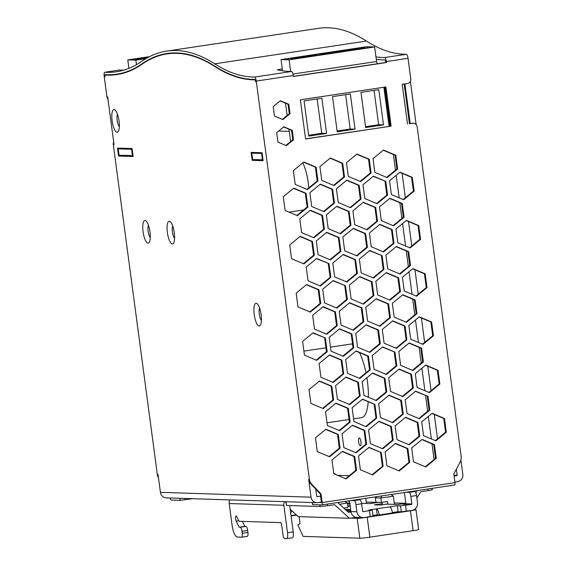 <?xml version="1.0" encoding="UTF-8"?>
<svg xmlns="http://www.w3.org/2000/svg" width="567" height="567" viewBox="0 0 567 567"><rect width="100%" height="100%" fill="white"/><g stroke="black" fill="none" stroke-linecap="round" stroke-linejoin="round"><path stroke-width="0.85" d="M353.808 48.904A8.64 0.447 172.4 0 1 364.985 47.841A8.64 0.447 172.4 0 1 359.031 49.067A8.64 0.447 172.4 0 1 347.855 50.13A8.64 0.447 172.4 0 1 353.808 48.904M325.352 53.17A8.64 0.447 172.4 0 1 336.529 52.114A8.64 0.447 172.4 0 1 330.575 53.341A8.64 0.447 172.4 0 1 319.398 54.397A8.64 0.447 172.4 0 1 325.352 53.17M296.895 57.437A8.64 0.447 172.4 0 1 308.072 56.381A8.64 0.447 172.4 0 1 302.119 57.607A8.64 0.447 172.4 0 1 290.942 58.663A8.64 0.447 172.4 0 1 296.895 57.437M236.198 521.186A3.012 0.9 81.5 0 1 235.574 518.904A3.012 0.9 81.5 0 1 236.035 515.949A3.012 0.9 81.5 0 1 236.772 516.679L238.771 520.797L236.198 521.186L239.132 527.218L244.824 526.367L242.4 521.385M172.729 226.013A6.832 2.034 -98.5 0 0 172.418 231.981A6.832 2.034 -98.5 0 0 174.579 238.331M167.364 232.484A11.453 3.409 81.5 0 1 170.504 221.895A11.453 3.409 81.5 0 1 174.289 232.711A11.453 3.409 81.5 0 1 173.658 242.924A11.453 3.409 81.5 0 1 167.364 232.484M259.573 308.044A6.832 2.034 -98.5 0 0 259.261 314.005A6.832 2.034 -98.5 0 0 261.415 320.355M254.2 314.515A11.453 3.409 81.5 0 1 257.34 303.919A11.453 3.409 81.5 0 1 261.125 314.735A11.453 3.409 81.5 0 1 260.494 324.955A11.453 3.409 81.5 0 1 254.2 314.515M148.441 225.234A6.832 2.034 -98.5 0 0 148.129 231.201A6.832 2.034 -98.5 0 0 150.283 237.545M143.068 231.705A11.453 3.409 81.5 0 1 146.208 221.109A11.453 3.409 81.5 0 1 149.993 231.924A11.453 3.409 81.5 0 1 149.362 242.144A11.453 3.409 81.5 0 1 143.068 231.705M117.489 114.3A6.832 2.034 -98.5 0 0 117.178 120.268A6.832 2.034 -98.5 0 0 119.339 126.618M112.117 120.771A11.453 3.409 81.5 0 1 115.257 110.182A11.453 3.409 81.5 0 1 119.042 120.998A11.453 3.409 81.5 0 1 118.418 131.211A11.453 3.409 81.5 0 1 112.117 120.771M302.785 162.857A27.131 8.08 81.5 0 1 308.356 183.304A27.131 8.08 81.5 0 1 308.845 187.84M358.578 441.75A3.898 1.162 81.5 0 1 359.173 437.937A3.898 1.162 81.5 0 1 360.931 441.828A3.898 1.162 81.5 0 1 360.336 445.648A3.898 1.162 81.5 0 1 358.578 441.75M353.574 418.85L361.675 417.631A37.181 11.078 -98.5 0 0 368.217 401.819M368.415 397.283A37.181 11.078 -98.5 0 0 367.395 381.23A37.181 11.078 -98.5 0 0 366.884 377.75M146.52 58.281A8.64 0.447 172.4 0 1 146.215 58.33A8.64 0.447 172.4 0 1 135.038 59.386A8.64 0.447 172.4 0 1 140.992 58.16A8.64 0.447 172.4 0 1 148.419 57.232M278.673 131.041L289.269 131.381M132.189 149.241L118.234 148.894L122.578 148.242M262.16 153.423L251.847 153.203L256.192 152.551M365.559 126.696L378.65 124.733L374.064 90.387M308.639 135.237L321.73 133.273L317.151 98.927M337.103 130.963L350.193 129L345.608 94.661M302.027 56.572L319.129 54.007A12.056 0.624 172.4 0 0 316.287 54.673L307.541 55.984A12.056 0.624 172.4 0 0 302.027 56.572M348.422 50.761L348.386 50.527A12.056 0.624 172.4 0 0 353.9 49.939L336.798 52.504A12.056 0.624 172.4 0 0 339.647 51.838L339.676 52.072M339.647 51.838L348.386 50.527M365.261 48.238L368.004 47.6A12.056 0.624 172.4 0 1 365.261 48.238M358.946 48.032A12.056 0.624 172.4 0 1 364.142 47.479L358.946 48.032M330.483 52.299L347.585 49.733A12.056 0.624 172.4 0 0 344.743 50.406L335.997 51.717A12.056 0.624 172.4 0 0 330.483 52.299M296.988 58.479A12.056 0.624 172.4 0 1 291.473 59.06L296.988 58.479M319.958 55.034L311.219 56.346M311.184 56.105A12.056 0.624 172.4 0 1 308.342 56.771L325.444 54.205A12.056 0.624 172.4 0 1 319.93 54.793M287.816 58.947L290.673 58.273A12.056 0.624 -7.6 0 0 287.823 58.947L287.823 58.947M290.658 71.506L289.099 59.819L374.638 46.983L376.573 61.505L292.962 74.05L376.637 61.505L377.19 63.788M374.638 46.983L366.558 46.721L281.019 59.556L282.522 70.797M365.672 127.561L360.973 92.35L378.806 89.678L383.505 124.889L365.672 127.561M383.505 124.889L378.65 124.733M308.76 136.101L304.061 100.891L321.893 98.219L326.592 133.429L308.76 136.101M326.592 133.429L321.73 133.273M350.193 129L355.048 129.156L337.216 131.835L332.517 96.624L350.349 93.945L355.048 129.156M383.88 87.261L389.09 126.321M285.506 103.173L287.143 115.448M288.986 129.248L290.623 141.516M289.099 59.819L281.019 59.556M319.207 502.454L321.439 502.525L320.284 493.907L321.014 493.928L322.169 502.553A2.41 0.716 81.5 0 1 321.794 504.913A2.41 0.716 81.5 0 1 321.758 504.913L312.58 504.587L312.304 502.553M192.617 498.698L180.122 500.349L171.135 500.066A2.41 0.716 81.5 0 1 170.135 497.975M238.771 520.797A2.013 0.595 81.5 0 0 239.231 521.279L280.722 522.618A2.013 0.595 81.5 0 1 281.593 524.624L282.926 534.575A4.019 1.198 -98.5 0 0 284.669 538.593L286.491 538.65A6.031 1.793 -98.5 0 0 286.59 538.643A6.031 1.793 -98.5 0 0 287.519 532.739L283.854 505.289A6.031 5.748 -88.2 0 1 284.45 501.66M229.791 499.896A6.031 5.748 -88.2 0 0 229.188 503.524L232.059 525.014A12.056 3.593 -98.5 0 0 237.297 537.062L241.549 537.204A4.019 1.198 -98.5 0 0 241.613 537.197A4.019 1.198 -98.5 0 0 242.229 533.264L241.967 531.272A4.019 1.198 -98.5 0 0 240.217 527.253L239.132 527.218M241.967 531.272L247.659 530.421A4.019 1.198 -98.5 0 0 245.908 526.403L244.824 526.367M241.677 537.183L247.24 536.347A4.019 1.198 -98.5 0 0 247.304 536.347A4.019 1.198 -98.5 0 0 247.921 532.406L242.229 533.264M350.158 505.799L347.777 505.721M347.862 506.374L350.193 506.019M376.467 508.861L368.876 510.002L372.228 510.137L363.064 511.668A0.404 0.383 -88.2 0 1 362.632 511.328L361.618 503.765A4.019 1.198 -98.5 0 0 359.875 499.747L356.856 499.655M349.506 500.753A4.019 1.198 -98.5 0 0 349.492 500.781L350.93 511.59A6.832 6.513 91.8 0 0 357.167 517.451L363.114 517.643A6.832 6.513 -88.2 0 0 364.241 517.579L373.022 516.105L372.228 510.137M392.484 512.944A6.832 2.034 -98.5 0 0 389.749 506.877L376.346 508.854L377.268 514.829L372.937 515.474M376.467 508.875A6.832 2.034 81.5 0 1 379.203 514.942M406.071 492.269L409.091 492.369A4.019 1.198 81.5 0 1 410.834 496.387L411.848 503.943A0.404 0.383 -88.2 0 1 411.522 504.403L400.493 505.835L397.339 505.729L398.133 511.696L392.414 512.554M397.339 505.729L389.749 506.87M400.493 505.835L401.294 511.803L398.133 511.696M401.294 511.803L411.933 510.428A6.832 6.513 -88.2 0 0 417.482 502.695L416.525 495.53A4.019 1.198 -98.5 0 0 414.782 491.511L411.762 491.419M404.399 492.546L405.894 503.751A0.404 0.383 -88.2 0 1 405.568 504.205L402.754 504.183L405.887 503.716M382.307 503.631L374.376 504.814L380.627 505.02L386.51 504.141L397.8 504.502L405.83 503.298M361.555 503.333L369.868 503.602L378.366 502.327M347.543 503.95L349.924 504.028M346.097 510.201L350.278 509.57L345.232 509.407M350.817 510.732L346.529 510.591M247.659 530.421L247.921 532.406M356.048 517.317L350.491 518.118L357.182 518.33A8.037 0.418 -7.6 0 0 367.203 517.267L410.458 510.782A8.037 0.418 -7.6 0 0 415.994 509.641A8.037 0.418 -7.6 0 0 415.618 509.563L414.357 509.527M357.182 518.33L359.839 538.225L303.118 536.396L297.831 524.922L300.078 523.617L299.149 516.657M377.317 515.219L377.175 514.843M365.8 498.308L366.495 503.496M394.426 504.396L393.328 496.168L391.138 494.509M359.839 538.225A8.037 0.418 -7.6 0 0 369.854 537.162L367.203 517.267M343.765 508.067L348.003 507.43L347.422 503.057L339.569 504.233M415.994 509.641L418.652 529.535A8.037 0.418 172.4 0 1 413.109 530.677L369.854 537.162M400.33 511.767L372.994 515.871M363.114 517.643A6.832 6.513 -88.2 0 1 356.884 511.781L350.93 511.59M351.164 500.505L354.184 500.604A4.019 1.198 81.5 0 1 355.927 504.623L356.884 511.781M393.328 496.168L380.811 498.046L381.393 502.426L387.467 501.512L387.821 504.176M382.456 504.743L382.13 502.312M381.393 502.426L375.928 502.249L375.347 497.876L376.502 496.706M349.577 501.398L347.947 500.987M347.422 503.057L344.849 501.455M381.761 495.919L380.811 498.046L375.347 497.876M321.836 504.906L454.557 484.991A2.41 0.716 -98.5 0 0 454.599 484.991A2.41 0.716 -98.5 0 0 454.968 482.63L453.82 474.012L460.305 461.673A8.037 7.662 -88.2 0 0 461.184 456.676L417.156 126.71A4.019 3.834 91.8 0 0 412.833 123.301L409.417 123.684M282.281 69.004L277.298 69.748A604.557 180.079 -98.5 0 0 291.495 71.513L254.498 77.062A604.557 180.079 81.5 0 1 214.659 63.83L366.431 41.065A604.557 180.079 -98.5 0 0 406.27 54.297L384.617 57.543A4.019 1.198 81.5 0 1 386.375 61.562L386.51 62.519L385.78 62.498L385.702 61.938A2.013 0.595 -98.5 0 0 384.823 59.932A607.037 180.816 81.5 0 1 376.275 59.266M384.617 57.543A604.557 180.079 81.5 0 1 375.956 56.877M385.78 62.498L293.359 76.361M386.51 62.519L293.38 76.488L293.252 75.531A4.019 1.198 -98.5 0 0 291.495 71.513M413.492 123.266L412.762 123.245A4.019 3.834 91.8 0 0 412.103 123.28L410.203 123.563L404.916 83.909M409.452 123.677L410.203 123.563M407.517 124.102L402.209 84.313L407.524 83.519A4.019 3.834 91.8 0 0 410.784 78.969L408.027 58.309A4.019 1.198 -98.5 0 0 406.27 54.297M381.315 220.662L379.472 206.877L389.94 198.28L402.237 203.468L404.08 217.246L393.618 225.843L381.315 220.662M393.115 225.638L403.35 217.225L401.514 203.44L389.706 198.471M401.514 203.44L402.237 203.468M403.35 217.225L404.08 217.246M329.108 456.584L339.342 448.171L337.5 434.386L338.23 434.414L340.072 448.192L329.604 456.789L317.307 451.608L315.465 437.83L325.926 429.226L338.23 434.414M337.5 434.386L325.699 429.417M339.342 448.171L340.072 448.192M319.866 285.811L330.1 277.398L330.83 277.419L320.369 286.016L308.065 280.835L306.223 267.05L316.691 258.453L328.995 263.641L316.464 258.644M330.1 277.398L328.265 263.612M328.995 263.641L330.83 277.419M320.936 377.289L319.093 363.504L329.562 354.907L341.858 360.088L343.701 373.873L333.233 382.47L320.936 377.289M332.737 382.257L342.971 373.844L341.136 360.066L341.858 360.088M341.136 360.066L329.328 355.091M342.971 373.844L343.701 373.873M372.165 474.728L382.399 466.315L383.129 466.336L372.668 474.933L360.364 469.752L358.521 455.967L368.989 447.37L381.293 452.558L368.763 447.561M381.293 452.558L383.129 466.336M382.399 466.315L380.563 452.53M379.925 326.28L367.622 321.099L365.779 307.314L376.247 298.717L388.551 303.898L390.387 317.683L379.925 326.28M379.422 326.068L389.657 317.662L387.821 303.877L388.551 303.898M387.821 303.877L376.02 298.901M389.657 317.662L390.387 317.683M435.35 440.644L445.584 432.231L446.314 432.26L435.853 440.857L423.549 435.676L421.706 421.891L432.174 413.293L444.478 418.474L446.314 432.26M445.584 432.231L443.748 418.453L444.478 418.474M443.748 418.453L431.948 413.478M384.192 378.196L384.922 378.224L386.758 392.003L386.028 391.981L384.192 378.196L372.391 373.228M386.758 392.003L376.297 400.607L363.993 395.419L362.15 381.641L372.618 373.036L384.922 378.224M375.793 400.394L386.028 391.981M404.243 290.999L402.407 277.22L412.868 268.623L425.172 273.804L427.008 287.589L416.547 296.187L404.243 290.999M416.043 295.974L426.285 287.561L424.442 273.783L412.641 268.808M424.442 273.783L425.172 273.804M426.285 287.561L427.008 287.589M413.322 388.019L402.853 396.617L390.55 391.436L388.714 377.65L399.175 369.053L411.479 374.241L413.322 388.019L412.592 387.998L410.749 374.213L411.479 374.241M402.357 396.411L412.592 387.998M410.749 374.213L398.948 369.245M410.678 339.222L408.842 325.437L419.304 316.84L431.607 322.028L433.443 335.806L422.982 344.403L410.678 339.222M422.479 344.197L432.713 335.784L430.877 321.999L419.077 317.031M430.877 321.999L431.607 322.028M432.713 335.784L433.443 335.806M352.865 330.051L363.1 321.645L361.257 307.86L361.987 307.881L363.83 321.666L353.361 330.263L341.058 325.082L339.222 311.297L349.683 302.7L361.987 307.881M363.1 321.645L363.83 321.666M361.257 307.86L349.456 302.884M306.995 189.357L317.229 180.944L315.394 167.166L316.124 167.187L317.959 180.972L307.498 189.569L295.194 184.388L293.359 170.603L303.82 162.006L316.124 167.187M315.394 167.166L303.593 162.19M317.229 180.944L317.959 180.972M418.85 418.538L429.091 410.125L429.814 410.147L419.353 418.744L407.049 413.563L405.214 399.778L415.675 391.18L427.979 396.368L415.448 391.372M429.091 410.125L427.249 396.34M427.979 396.368L429.814 410.147M339.172 430.488L349.407 422.075L347.564 408.297L335.763 403.321M347.564 408.297L348.294 408.318L350.137 422.103L339.668 430.7L327.372 425.512L325.529 411.734L335.99 403.137L348.294 408.318M349.407 422.075L350.137 422.103M320.766 303.522L310.305 312.119L298.001 306.938L296.165 293.153L306.627 284.556L318.93 289.744L320.766 303.522L320.036 303.501L318.2 289.716L318.93 289.744M309.802 311.914L320.036 303.501M318.2 289.716L306.4 284.747M400.614 365.332L398.778 351.554L409.239 342.95L421.543 348.138L423.386 361.916L412.918 370.52L400.614 365.332M412.422 370.308L422.656 361.895L420.813 348.11L421.543 348.138M420.813 348.11L409.013 343.141M422.656 361.895L423.386 361.916M324.395 229.203L313.934 237.8L301.63 232.612L299.794 218.834L310.255 210.237L322.559 215.417L324.395 229.203L323.665 229.174L321.829 215.396L310.029 210.421M321.829 215.396L322.559 215.417M313.431 237.587L323.665 229.174M398.729 470.738L408.963 462.332L407.12 448.547L395.319 443.571M407.12 448.547L407.85 448.568L409.693 462.353L399.225 470.95L386.928 465.769L385.085 451.984L395.546 443.387L407.85 448.568M408.963 462.332L409.693 462.353M377.686 294.989L375.843 281.204L386.311 272.607L398.608 277.787L400.451 291.573L389.99 300.17L377.686 294.989M389.486 299.957L399.721 291.544L397.885 277.766L398.608 277.787M397.885 277.766L386.077 272.791M399.721 291.544L400.451 291.573M297.434 215.673L285.13 210.485L283.294 196.706L293.756 188.109L306.06 193.29L307.895 207.075L297.434 215.673M296.931 215.46L307.172 207.047L305.329 193.269L306.06 193.29M305.329 193.269L293.529 188.294M307.172 207.047L307.895 207.075M322.673 408.36L332.907 399.948L331.071 386.17L331.794 386.191L333.637 399.976L323.176 408.573L310.872 403.385L309.029 389.607L319.497 381.01L331.794 386.191M331.071 386.17L319.264 381.194M332.907 399.948L333.637 399.976M346.104 478.917L333.8 473.736L331.964 459.95L342.425 451.353L354.729 456.541L356.572 470.319L346.104 478.917M345.608 478.711L355.842 470.298L353.999 456.513L342.199 451.545M353.999 456.513L354.729 456.541M355.842 470.298L356.572 470.319M392.343 303.331L402.804 294.734L415.108 299.915L416.951 313.7L406.482 322.297L394.185 317.116L392.343 303.331M405.986 322.084L416.221 313.671L414.378 299.893L402.577 294.918M414.378 299.893L415.108 299.915M416.221 313.671L416.951 313.7M372.987 277.837L383.221 269.431L383.951 269.453L373.49 278.05L361.186 272.869L359.35 259.084L369.812 250.486L382.115 255.667L383.951 269.453M382.115 255.667L369.585 250.671M383.221 269.431L381.385 255.646M414.144 191.136L403.676 199.733L391.372 194.552L389.536 180.767L399.997 172.17L412.301 177.358L414.144 191.136L413.414 191.114L411.571 177.329L412.301 177.358M403.18 199.527L413.414 191.114M411.571 177.329L399.77 172.361M343.864 447.625L342.029 433.84L352.49 425.243L364.794 430.431L366.629 444.209L356.168 452.806L343.864 447.625M355.665 452.601L365.899 444.188L364.064 430.403L352.263 425.434M364.064 430.403L364.794 430.431M365.899 444.188L366.629 444.209M385.858 374.291L396.092 365.878L396.822 365.899L386.361 374.503L374.057 369.315L372.214 355.537L382.682 346.94L394.979 352.121L382.449 347.124M396.092 365.878L394.256 352.1M394.979 352.121L396.822 365.899M303.366 263.683L313.601 255.27L311.765 241.485L299.964 236.517M311.765 241.485L312.495 241.514L314.331 255.292L303.869 263.889L291.566 258.708L289.73 244.93L300.191 236.326L312.495 241.514M313.601 255.27L314.331 255.292M367.451 247.325L366.729 247.304L364.886 233.519L365.616 233.54L367.451 247.325L356.99 255.923L344.686 250.742L342.851 236.956L353.312 228.359L365.616 233.54M356.487 255.71L366.729 247.304M364.886 233.519L353.085 228.544M383.051 251.727L393.285 243.321L391.45 229.536L379.642 224.56M391.45 229.536L392.173 229.557L394.015 243.342L383.554 251.939L371.25 246.758L369.408 232.973L379.876 224.376L392.173 229.557M393.285 243.321L394.015 243.342M420.572 239.359L410.111 247.956L397.807 242.775L395.972 228.99L406.433 220.393L418.737 225.574L420.572 239.359L419.849 239.331L418.007 225.553L418.737 225.574M418.007 225.553L406.206 220.577M409.608 247.744L419.849 239.331M367.055 229.833L354.751 224.645L352.915 210.867L363.376 202.263L375.68 207.451L377.516 221.229L367.055 229.833M366.551 229.621L376.793 221.208L374.95 207.423L363.149 202.454M374.95 207.423L375.68 207.451M376.793 221.208L377.516 221.229M365.729 426.504L375.971 418.092L376.694 418.113L366.232 426.717L353.928 421.529L352.093 407.751L362.554 399.154L374.858 404.335L362.327 399.338M374.858 404.335L376.694 418.113M375.971 418.092L374.128 404.314M350.059 207.494L360.293 199.081L361.023 199.102L350.555 207.706L338.251 202.518L336.415 188.74L346.876 180.136L359.18 185.324L361.023 199.102M360.293 199.081L358.45 185.296L359.18 185.324M358.45 185.296L346.65 180.327M333.559 185.374L343.793 176.961L341.958 163.183L342.681 163.204L344.523 176.989L334.062 185.586L321.758 180.398L319.916 166.62L330.384 158.023L342.681 163.204M341.958 163.183L330.15 158.207M343.793 176.961L344.523 176.989M387.75 268.886L385.907 255.1L396.368 246.503L408.672 251.684L410.515 265.469L400.047 274.067L387.75 268.886M399.551 273.854L409.785 265.448L407.942 251.663L408.672 251.684M407.942 251.663L396.142 246.688M409.785 265.448L410.515 265.469M336.366 307.924L346.6 299.518L347.33 299.539L336.862 308.136L324.565 302.955L322.722 289.17L333.183 280.573L345.487 285.754L332.957 280.757M346.6 299.518L344.757 285.733M345.487 285.754L347.33 299.539M373.036 158.654L383.505 150.049L395.809 155.238L397.644 169.016L387.183 177.62L374.879 172.432L373.036 158.654M386.68 177.407L396.914 168.994L395.079 155.209L383.278 150.241M395.079 155.209L395.809 155.238M396.914 168.994L397.644 169.016M371.08 173.006L360.619 181.603L348.315 176.415L346.48 162.637L356.941 154.04L369.245 159.221L371.08 173.006L370.357 172.978L368.515 159.199L369.245 159.221M368.515 159.199L356.714 154.224M360.116 181.39L370.357 172.978M359.294 378.274L369.535 369.861L370.258 369.89L359.797 378.487L347.493 373.299L345.657 359.521L356.119 350.923L368.422 356.104L370.258 369.89M369.535 369.861L367.692 356.083L368.422 356.104M367.692 356.083L355.892 351.108M340.895 251.309L330.426 259.906L318.13 254.725L316.287 240.94L326.748 232.342L339.052 237.53L340.895 251.309L340.165 251.287L338.322 237.502L326.521 232.534M329.93 259.7L340.165 251.287M338.322 237.502L339.052 237.53M428.914 392.428L439.149 384.015L439.879 384.036L429.417 392.633L417.114 387.452L415.278 373.667L425.739 365.07L438.043 370.258L439.879 384.036M439.149 384.015L437.313 370.23L438.043 370.258M437.313 370.23L425.512 365.261M326.351 214.85L336.819 206.253L349.116 211.434L350.959 225.212L340.491 233.817L328.194 228.629L326.351 214.85M339.994 233.604L350.229 225.191L348.393 211.413L349.116 211.434M348.393 211.413L336.585 206.438M350.229 225.191L350.959 225.212M316.237 360.13L326.472 351.717L327.202 351.746L316.74 360.343L304.436 355.162L302.594 341.377L313.062 332.779L325.366 337.96L312.828 332.964M326.472 351.717L324.636 337.939M325.366 337.96L327.202 351.746M392.293 422.521L402.527 414.108L400.692 400.323L401.415 400.352L403.257 414.13L392.796 422.734L380.492 417.546L378.65 403.768L389.118 395.164L401.415 400.352M400.692 400.323L388.884 395.355M402.527 414.108L403.257 414.13M382.229 448.61L392.463 440.205L393.193 440.226L382.732 448.823L370.428 443.642L368.585 429.857L379.054 421.26L391.35 426.441L393.193 440.226M392.463 440.205L390.628 426.419L391.35 426.441M390.628 426.419L378.82 421.444M411.649 448.001L422.11 439.404L434.414 444.585L436.25 458.37L425.789 466.967L413.485 461.786L411.649 448.001M425.285 466.754L435.52 458.349L433.684 444.563L421.883 439.588M433.684 444.563L434.414 444.585M435.52 458.349L436.25 458.37M376.616 203.51L386.85 195.098L387.58 195.119L377.119 203.716L364.815 198.535L362.972 184.75L373.44 176.153L385.744 181.341L373.214 176.344M385.744 181.341L387.58 195.119M386.85 195.098L385.014 181.312M363.426 304.153L351.122 298.972L349.286 285.187L359.747 276.59L372.051 281.771L373.887 295.556L363.426 304.153M362.923 303.94L373.157 295.535L371.321 281.749L372.051 281.771M371.321 281.749L359.521 276.774M373.157 295.535L373.887 295.556M346.926 282.033L334.622 276.852L332.786 263.067L343.248 254.47L355.552 259.658L357.394 273.436L346.926 282.033M346.43 281.827L356.664 273.414L354.822 259.629L343.021 254.661M354.822 259.629L355.552 259.658M356.664 273.414L357.394 273.436M323.495 211.477L333.729 203.064L331.893 189.286L320.086 184.31M331.893 189.286L332.623 189.307L334.459 203.092L323.998 211.689L311.694 206.501L309.851 192.723L320.32 184.126L332.623 189.307M333.729 203.064L334.459 203.092M349.733 404.59L337.429 399.402L335.593 385.624L346.054 377.027L358.358 382.208L360.201 395.993L349.733 404.59M349.229 404.377L359.471 395.964L357.628 382.186L358.358 382.208M357.628 382.186L345.827 377.211M359.471 395.964L360.201 395.993M395.922 348.181L406.156 339.768L406.886 339.789L396.418 348.393L384.114 343.205L382.278 329.427L392.74 320.823L405.044 326.011L406.886 339.789M406.156 339.768L404.314 325.982L405.044 326.011M404.314 325.982L392.513 321.014M408.786 444.627L419.027 436.221L417.184 422.436L405.384 417.461M417.184 422.436L417.914 422.458L419.75 436.243L409.289 444.84L396.985 439.659L395.149 425.874L405.611 417.277L417.914 422.458M419.027 436.221L419.75 436.243M342.801 356.147L353.035 347.734L351.193 333.956L339.392 328.98M351.193 333.956L351.923 333.977L353.765 347.762L343.297 356.36L330.993 351.171L329.158 337.393L339.619 328.796L351.923 333.977M353.035 347.734L353.765 347.762M369.861 352.376L357.557 347.188L355.715 333.41L366.183 324.813L378.487 329.994L380.322 343.779L369.861 352.376M369.358 352.164L379.592 343.751L377.757 329.973L365.956 324.997M377.757 329.973L378.487 329.994M379.592 343.751L380.322 343.779M305.585 138.986L300.354 99.792L385.9 86.964L391.124 126.15L305.585 138.986M305.57 138.851L391.124 126.15M390.401 126.129L385.184 87.07M326.301 334.041L336.536 325.628L334.7 311.843L335.43 311.871L337.266 325.649L326.805 334.247L314.501 329.066L312.658 315.28L323.126 306.683L335.43 311.871M334.7 311.843L322.899 306.875M336.536 325.628L337.266 325.649M282.38 119.368L289.305 113.676L290.035 113.698L282.876 119.58L274.463 116.037L273.209 106.603L280.36 100.728L288.78 104.271L290.035 113.698M289.305 113.676L288.05 104.25L288.78 104.271M288.05 104.25L280.133 100.912M286.356 145.648L277.943 142.104L276.682 132.678L283.84 126.795L292.26 130.339L293.515 139.766L286.356 145.648M285.86 145.435L292.785 139.744L291.53 130.318L292.26 130.339M291.53 130.318L283.613 126.98M292.785 139.744L293.515 139.766M320.284 493.907L310.829 483.963L311.559 483.984L321.014 493.928M349.839 503.404L347.514 503.758M348.032 511.966L350.923 511.533M366.296 502.043L377.771 502.419M394.235 502.943L405.71 503.319M292.182 537.799A6.031 1.793 -98.5 0 0 292.281 537.792A6.031 1.793 -98.5 0 0 293.21 531.889L289.694 505.544M337.698 502.525L348.436 512.334L350.994 511.951M347.436 503.17L349.761 502.816M290.184 509.244L298.27 516.629L349.407 518.273L334.523 504.68L327.549 505.729L327.329 504.084M350.491 518.118L349.407 518.273M292.012 510.917L290.673 512.887M214.659 63.83A604.904 180.178 81.5 0 0 166.627 51.115A604.904 180.178 81.5 0 0 141.509 61.477A604.557 180.079 81.5 0 1 116.504 71.761A604.557 180.079 81.5 0 1 104.874 72.243L119.481 70.046A604.557 180.079 -98.5 0 0 123.734 70.159M410.388 81.393L416.135 124.499M104.874 72.243A4.019 1.198 -98.5 0 0 104.796 72.243A4.019 1.198 -98.5 0 0 104.172 76.176L106.929 96.837L107.659 96.858L114.031 144.606L113.301 144.578A4.019 3.834 -88.2 0 1 113.705 142.154M293.252 75.531L256.256 81.081A4.019 1.198 -98.5 0 0 254.498 77.062M256.256 81.081L309.405 479.441A8.037 7.662 91.8 0 0 311.559 483.984M321.383 502.128L317.967 502.638A6.428 6.131 -88.2 0 1 311.049 497.188L308.675 479.413A8.037 7.662 91.8 0 0 310.829 483.963M158.491 477.797A8.037 7.662 -88.2 0 1 157.328 474.536L113.301 144.578M107.95 99.048A4.019 3.834 -88.2 0 1 106.929 96.837M142.756 63.702L141.97 63.823A602.494 179.463 81.5 0 1 166.989 53.504A602.494 179.463 81.5 0 1 214.822 66.169A607.037 180.816 81.5 0 0 254.703 79.451A2.013 0.595 81.5 0 1 255.575 81.457L255.632 81.854A2.013 0.595 81.5 0 0 254.753 79.841A602.898 179.583 81.5 0 1 214.9 66.573A602.898 179.583 -98.5 0 0 167.038 53.9A602.898 179.583 -98.5 0 0 141.998 64.227A602.898 179.583 81.5 0 1 116.958 74.546A602.898 179.583 81.5 0 1 105.356 75.028L107.383 74.724M105.356 75.028A2.013 0.595 81.5 0 0 105.32 75.028A2.013 0.595 81.5 0 0 105.008 76.999L104.959 76.602A2.013 0.595 81.5 0 1 105.264 74.638A2.013 0.595 81.5 0 1 105.306 74.638A607.037 180.816 81.5 0 0 116.859 74.142L123.493 73.15M157.328 474.536L158.058 474.565L160.426 492.333A6.428 6.131 91.8 0 0 166.294 497.854L316.91 502.702M460.921 460.142L462.828 474.423A6.428 6.131 -88.2 0 1 457.604 481.695L454.897 482.099M173.573 52.922A602.898 179.583 -98.5 0 0 172.729 53.043L167.038 53.9M115.93 74.277A602.898 179.583 -98.5 0 0 119.793 74.043M118.581 156.038L117.518 148.079L132.097 148.554L133.153 156.506L118.581 156.038L122.933 155.386M252.195 160.341L251.131 152.388L262.067 152.736L263.131 160.695L252.195 160.341L256.546 159.688M320.589 496.16L317.173 496.671A0.404 0.383 -88.2 0 1 316.74 496.331L315.784 489.172M456.329 469.235L457.137 475.274A0.404 0.383 -88.2 0 1 456.811 475.727L454.103 476.131M415.817 492.751L417.135 490.611M427.879 489.002L428.099 490.646L420.749 491.745L416.865 498.053M428.099 490.646L432.252 489.789L432.068 488.371M285.733 501.696L286.512 505.445L320.036 506.522L327.549 505.729M137.512 59.733L141.084 59.195A12.056 0.624 -7.6 0 1 136.484 59.698L137.512 59.733M148.908 56.969A12.056 0.624 172.4 0 0 146.123 57.288L149.171 56.835M134.769 58.996L132.231 59.563A12.056 0.624 172.4 0 1 134.769 58.996M141.97 63.823A607.037 180.816 81.5 0 1 116.859 74.142M166.627 51.115L318.406 28.35A604.904 180.178 81.5 0 1 366.431 41.065M434.081 459.525L431.99 443.848M431.338 438.957L428.333 416.447M427.653 411.309L425.562 395.631M424.903 390.734L421.905 368.224M421.217 363.078L419.126 347.401M418.467 342.503L415.469 319.994M414.782 314.855L412.691 299.178M412.039 294.287L409.034 271.77M408.346 266.625L406.256 250.947M405.603 246.057L402.598 223.547M401.911 218.408L399.82 202.731M399.168 197.833L396.163 175.323M395.475 170.178L393.385 154.5M437.518 438.865L434.265 414.456M431.083 390.642L427.83 366.232M424.648 342.411L421.394 318.009M418.219 294.188L414.959 269.786M411.784 245.965L408.523 221.555M405.348 197.741L402.088 173.332M333.772 473.502A8.583 0.447 172.4 0 1 334.913 473.565A8.583 0.447 172.4 0 1 334.119 473.87M149.603 56.615L127.788 59.889L128.915 68.359M136.47 64.673L135.867 60.145L127.788 59.889M145.903 58.642L135.867 60.145M263.01 159.788L252.698 159.568L251.847 153.203M133.032 155.606L119.084 155.266L118.234 148.894M262.415 159.88L261.564 153.515M132.444 155.691L131.594 149.327M389.614 126.243L384.405 87.183M365.97 372.788A37.181 11.078 -98.5 0 0 359.478 352.617M352.582 344.353A37.181 11.078 -98.5 0 0 350.647 344.098L330.455 347.132M337.627 475.344L349.244 475.72M312.764 504.623L312.495 502.56M185.133 499.825L184.948 498.45M179.845 498.287L180.122 500.349M245.908 526.403L240.217 527.253M370.251 516.679L369.457 510.711M405.504 505.303L406.298 511.271M405.568 504.205L411.522 504.403M405.894 503.751L411.848 503.943M410.458 510.782L413.109 530.677M354.184 500.604L359.875 499.747M355.927 504.623L361.618 503.765M409.091 492.369L414.782 491.511M416.525 495.53L410.834 496.387M322.169 502.553L454.968 482.63M412.103 123.28L412.833 123.301M229.188 503.524L283.854 505.289M293.21 531.889L287.519 532.739M291.034 515.58L296.257 514.793M408.027 58.309L386.375 61.562M308.675 479.413L309.405 479.441M160.426 492.333L311.049 497.188M214.9 66.573L215.354 66.502M457.137 475.274L453.976 475.174M456.811 475.727L454.039 475.642M286.512 505.445L286.016 501.71M320.036 506.522L319.809 504.85M334.65 474.09A8.583 0.447 -7.6 0 0 334.962 473.927L335.026 474.253M303.643 209.953L289.05 212.136M349.066 419.523L327.01 422.833M247.304 536.347L241.613 537.197M454.599 484.991L321.794 504.913M286.59 538.643L292.281 537.792M296.633 515.134L291.084 515.963M104.796 72.243L119.403 70.053M404.165 84.022L409.459 123.698M105.32 75.028L107.354 74.724M334.913 473.565L334.962 473.927M325.947 347.805L303.898 351.115"/></g></svg>
